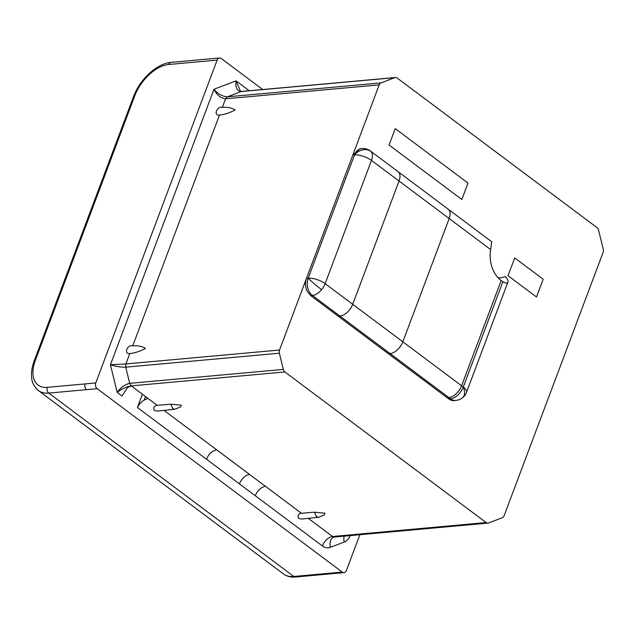 <?xml version="1.0" encoding="UTF-8"?>
<svg xmlns="http://www.w3.org/2000/svg" width="635" height="635" viewBox="0 0 635 635"><rect width="100%" height="100%" fill="white"/><g stroke="black" fill="none" stroke-linecap="round" stroke-linejoin="round"><path stroke-width="0.95" d="M262.723 89.535L221.282 58.523A4.231 3.096 84.8 0 0 219.519 57.976L171.093 62.373A4.231 3.096 84.8 0 0 168.688 64.492A33.822 19.217 -53.2 0 0 134.731 95.925L35.449 360.061A33.822 19.217 -53.2 0 0 47.339 387.334L95.774 382.945A4.231 3.096 84.8 0 0 97.179 388.691L342.241 572.087A4.231 3.096 84.8 0 0 344.003 572.627A4.231 3.096 84.8 0 0 346.4 570.508L359.854 534.733M95.774 382.945L217.122 60.103A4.231 3.096 84.8 0 1 219.519 57.976M131.524 386.088L131.262 385.889C126.206 386.834 121.515 389.001 117.181 392.382L121.976 395.97L127.46 387.683A10.144 5.763 -53.2 0 1 130.794 386.183L131.524 386.088L148.185 398.558L147.503 398.685A10.144 5.763 126.8 0 0 144.169 400.185C141.153 401.979 138.898 404.424 137.414 407.519L142.407 394.232M132.715 345.813C127.294 344.21 123.476 354.346 129.794 353.576L129.826 353.576C134.977 353.012 140.2 351.282 145.502 348.377C142.034 346.313 137.787 345.456 132.747 345.813L219.456 115.11C224.623 114.538 229.846 112.816 235.125 109.942C231.775 107.871 227.528 107.005 222.377 107.355L222.345 107.347C216.932 105.751 213.106 115.887 219.424 115.118M448.818 398.97L450.532 398.82A12.684 9.287 84.8 0 0 455.819 400.439L454.096 400.598A12.684 9.287 84.8 0 1 448.818 398.97L310.69 295.608L307.261 291.394C305.229 287.107 304.967 282.758 306.475 278.352L279.535 350.02L125.897 363.95L110.427 364.736L213.963 89.265C216.884 95.091 220.75 98.274 225.56 98.814L222.345 107.347M249.277 90.749L236.061 80.859L240.347 90.972L241.768 91.432L241.149 91.575C236.934 90.916 235.236 87.344 236.061 80.859L213.963 89.265C217.916 93.948 222.377 96.472 227.346 96.83L225.56 98.814L379.19 84.884L352.806 155.083L360.013 148.701L361.736 148.55A12.684 9.287 -95.2 0 0 354.528 154.924L308.189 278.193A12.684 9.287 84.8 0 0 312.412 295.45A12.684 7.207 -53.2 0 0 321.627 289.639A12.684 7.207 -53.2 0 0 325.144 283.662A12.684 4.755 -159.4 0 0 308.189 278.193L306.475 278.352L352.806 155.083L354.528 154.924A12.684 4.755 -159.4 0 1 371.475 160.401L325.144 283.662L461.597 385.778L501.15 280.567A26.932 19.725 84.8 0 0 502.174 281.289A26.932 19.725 84.8 0 0 502.856 281.718C505.436 283.202 507.095 283.416 507.817 282.377C508.5 281.623 508.103 280.186 506.627 278.059L505.492 276.677L500.197 277.924L497.951 277.638M318.468 517.279L301.482 519.041L298.672 518.47C297.275 515.628 298.204 513.89 301.458 513.263L314.46 512.183L316.428 516.668L318.468 517.279L324.334 514.922L324.922 513.183L314.46 512.183M174.815 409.265L157.234 411.091L154.416 410.52C153.027 407.678 153.956 405.94 157.21 405.313L170.807 404.185L172.776 408.654L174.815 409.265L180.657 406.916L181.245 405.178L170.807 404.185M279.535 350.02A4.231 3.096 84.8 0 0 279.376 353.219L283.329 369.411L129.699 383.342C124.793 384.524 120.618 387.533 117.181 392.382L110.427 364.736C115.467 366.458 120.571 367.268 125.738 367.157L129.699 383.342L131.262 385.889L284.893 371.959L486.156 522.573A4.231 3.096 84.8 0 0 487.918 523.113A4.231 3.096 84.8 0 0 488.529 522.97L502.333 517.723A4.231 3.096 84.8 0 0 504.119 515.739L603.091 252.436A4.231 3.096 84.8 0 0 603.25 249.23L598.591 230.164A4.231 3.096 84.8 0 0 597.027 227.616L397.153 78.041A4.231 3.096 84.8 0 0 395.399 77.502A4.231 3.096 84.8 0 0 394.779 77.645L380.984 82.899A4.231 3.096 84.8 0 0 379.19 84.884M283.329 369.411A4.231 3.096 84.8 0 0 284.893 371.959M490.657 249.587L491.688 241.737L448.175 209.169A12.684 7.207 126.8 0 1 449.175 218.543L490.657 249.587A26.932 19.725 84.8 0 0 501.15 280.567M455.819 400.439A12.684 12.684 0 0 0 462.312 397.939A12.684 7.858 -127 0 0 463.272 387.032A12.684 4.755 20.6 0 1 466.542 392.271L507.817 282.377M283.424 573.921C286.845 576.413 290.894 577.445 295.569 577.024A4.231 3.096 -95.2 0 1 293.807 576.477A38.044 21.622 -53.2 0 1 283.424 573.921L38.362 390.533A38.044 21.622 -53.2 0 0 48.744 393.089A4.231 3.096 -95.2 0 1 47.339 387.334M295.569 577.024L333.399 573.588A4.231 3.096 84.8 0 1 331.637 573.048L293.807 576.477L48.744 393.089L97.179 388.691M134.731 95.925A4.231 1.587 -159.4 0 0 133.556 96.52L34.274 360.664C31.869 367.086 31.028 373.031 31.75 378.5C31.972 382.564 34.171 386.572 38.362 390.533M35.449 360.061A4.231 1.587 -159.4 0 0 34.274 360.664M85.169 383.905A4.231 3.096 84.8 0 0 86.574 389.66M331.637 573.048L342.241 572.087M255.286 495.737L322.366 545.933A14.375 10.525 84.8 0 0 330.43 547.291L344.233 542.036A14.375 10.525 84.8 0 0 350.202 535.607M301.458 513.263L265.446 486.315A10.144 5.763 -53.2 0 0 255.294 495.737L137.414 407.519M217.122 60.103L168.688 64.492M279.376 353.219L125.738 367.157L125.897 363.95L129.794 353.576M394.779 77.645L241.149 91.575L227.346 96.83L380.984 82.899M344.233 542.036A10.144 6.763 69.2 0 1 344.154 536.154M330.43 547.291A10.144 6.763 69.2 0 1 333.7 537.186L334.312 537.043A4.231 3.096 -95.2 0 1 332.549 536.504A10.144 5.763 126.8 0 1 332.549 536.504L308.245 518.343M322.366 545.933A10.144 5.763 126.8 0 1 332.526 536.504L486.156 522.573M265.446 486.315L249.579 474.432A10.144 5.763 -53.2 0 0 239.419 483.862M249.579 474.432L163.997 410.393M206.558 459.264C208.645 454.104 212.034 450.961 216.71 449.842M148.185 398.558L157.21 405.313M144.169 400.185L145.526 396.573M147.503 398.685L147.693 398.185M461.82 199.469L389.057 145.018L395.224 128.619L467.987 183.07L461.82 199.469M514.707 257.913L543.179 279.217L536.496 296.997L508.024 275.693L514.707 257.913M463.272 387.032A12.684 7.207 -53.2 0 1 450.532 398.82L448.866 397.566A12.684 7.207 -53.2 0 0 461.597 385.778L463.272 387.032L502.856 281.718M447.143 397.724L448.866 397.566L390.104 353.592L388.39 353.751M338.257 316.238L339.979 316.079L390.104 353.592A12.684 7.207 126.8 0 0 402.844 341.813L449.175 218.543L371.475 160.401A12.684 7.207 -53.2 0 0 370.959 151.447A12.684 10.398 135.7 0 0 354.528 154.924M448.175 209.169L398.05 171.656A12.684 7.207 -53.2 0 1 399.058 180.999A12.684 7.207 -53.2 0 0 399.058 180.999L352.711 304.3A12.684 7.207 -53.2 0 1 339.979 316.079L312.412 295.45L310.69 295.608M321.627 289.639A12.684 0.921 -140.3 0 1 308.189 278.193M370.959 151.447A12.684 7.207 -53.2 0 0 370.475 151.027A12.684 12.684 0 0 0 361.736 148.55M370.475 151.027L398.05 171.656A12.684 7.207 -53.2 0 0 397.923 171.569M171.093 62.373C156.996 63.333 139.756 79.446 133.556 96.52M333.399 573.588L344.003 572.627M334.312 537.043L487.918 523.113M241.76 91.432L395.399 77.502M462.312 397.939A12.684 12.684 0 0 0 466.542 392.271"/></g></svg>
